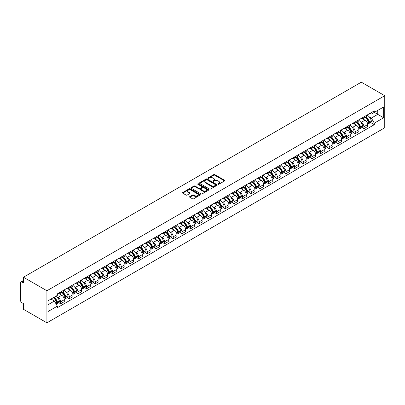 <?xml version="1.0" encoding="UTF-8"?>
<svg xmlns="http://www.w3.org/2000/svg" width="405" height="405" viewBox="0 0 405 405"><rect width="100%" height="100%" fill="white"/><g stroke="black" fill="none" stroke-linecap="round" stroke-linejoin="round"><path stroke-width="0.61" d="M218.067 184.26A0.542 0.314 0 0 0 218.832 184.26L224.623 180.919A0.769 0.446 0 0 0 224.851 180.6A0.769 0.446 0 0 0 224.623 180.286L214.807 174.621A0.769 0.446 0 0 0 213.719 174.621L207.927 177.967A0.542 0.314 0 0 0 208.686 178.408L209.441 177.972A2.465 1.423 0 0 1 212.929 177.972L213.744 178.443A2.465 1.423 0 0 1 214.468 179.45A2.465 1.423 0 0 1 213.744 180.458L212.995 180.893A0.542 0.314 0 0 0 213.759 181.334L214.508 180.898A2.465 1.423 0 0 1 217.996 180.898L218.816 181.374A2.465 1.423 0 0 1 219.54 182.382A2.465 1.423 0 0 1 218.816 183.389L218.067 183.819A0.542 0.314 0 0 0 218.067 184.26L218.067 183.819M189.783 196.592A0.769 0.446 0 0 0 189.555 196.906A0.769 0.446 0 0 0 189.783 197.225L192.537 198.815A0.769 0.446 0 0 0 193.625 198.815L200.06 195.099A0.769 0.446 0 0 0 200.288 194.785A0.769 0.446 0 0 0 200.06 194.466L190.244 188.801A0.769 0.446 0 0 0 189.155 188.801L182.721 192.517A0.769 0.446 0 0 0 182.498 192.831A0.769 0.446 0 0 0 182.721 193.144L186.047 195.068A0.769 0.446 0 0 0 187.14 195.068L189.889 193.479A0.769 0.446 0 0 0 190.117 193.16A0.769 0.446 0 0 0 189.889 192.846L188.244 191.894A2.06 1.19 0 0 1 187.636 191.054A2.06 1.19 0 0 1 188.912 189.95A2.06 1.19 0 0 1 191.16 190.208L197.62 193.939A2.06 1.19 0 0 1 198.222 194.785A2.06 1.19 0 0 1 196.952 195.883A2.06 1.19 0 0 1 194.704 195.625L193.625 195.002A0.769 0.446 0 0 0 192.537 195.002L189.783 196.592L189.783 197.225L192.537 195.645L192.537 195.002M46.909 290.755L23.47 277.223L361.311 82.174L384.75 95.707L46.909 290.755L46.909 322.825L384.75 127.778L384.75 95.707M209.491 189.024A0.769 0.446 0 0 0 210.585 189.024L217.019 185.308A0.769 0.446 0 0 0 217.242 184.994A0.769 0.446 0 0 0 217.019 184.68L207.203 179.01A0.769 0.446 0 0 0 206.115 179.01L199.68 182.726A0.769 0.446 0 0 0 199.452 183.04A0.769 0.446 0 0 0 199.68 183.354L209.491 189.024M198.015 184.376A0.542 0.314 0 0 1 198.561 184.452L198.561 183.814L208.54 189.575A0.769 0.446 0 0 1 208.762 189.889A0.769 0.446 0 0 1 208.54 190.203L202.105 193.919A0.769 0.446 0 0 1 201.017 193.919L191.201 188.249L193.954 186.675L193.954 186.032L191.201 187.621A0.769 0.446 0 0 0 190.973 187.935A0.769 0.446 0 0 0 191.201 188.249L191.201 187.621M193.954 186.675A0.769 0.446 0 0 1 195.043 186.675L195.043 186.032A0.769 0.446 0 0 0 193.954 186.032M195.043 186.032L199.022 188.33A0.769 0.446 0 0 0 200.116 188.33L201.943 187.277A0.769 0.446 0 0 0 202.166 186.958A0.769 0.446 0 0 0 201.943 186.644L197.797 184.255A0.542 0.314 0 0 1 198.561 183.814M23.47 277.223L23.47 282.898L21.743 281.905A1.569 0.906 -120 0 0 20.959 281.829A1.569 0.906 -120 0 0 20.635 282.548L20.635 300.697A1.569 0.906 -120 0 0 21.743 302.621L23.47 303.618L23.47 309.293L46.909 322.825M363.918 116.873A3.615 2.086 60 0 1 363.174 118.493L366.839 116.377A3.615 2.086 -120 0 0 367.588 114.757M360.44 121.758L361.366 122.295A3.615 2.086 60 0 1 363.918 126.719L367.588 124.603A3.615 2.086 -120 0 0 365.032 120.174L362.404 118.66M367.588 124.603L367.588 126.557L363.918 128.674L361.933 127.524M363.174 118.493A3.615 2.086 60 0 1 361.392 118.331M363.918 126.719L363.918 128.674M355.256 121.875A3.615 2.086 60 0 1 354.507 123.5L358.172 121.384A3.615 2.086 -120 0 0 358.921 119.758M353.266 132.531L355.256 133.675L358.921 131.559L358.921 129.605A3.615 2.086 -120 0 0 356.365 125.18L353.742 123.662M354.507 123.5A3.615 2.086 60 0 1 352.725 123.333M351.773 126.76L352.699 127.297A3.615 2.086 60 0 1 355.256 131.721L355.256 133.675M346.589 126.876A3.615 2.086 60 0 1 345.84 128.501L349.505 126.385A3.615 2.086 -120 0 0 350.254 124.76M344.599 137.533L346.589 138.682L350.254 136.566L350.254 134.607A3.615 2.086 -120 0 0 347.698 130.182L345.075 128.668M345.84 128.501A3.615 2.086 60 0 1 344.063 128.339M343.111 131.767L344.032 132.298A3.615 2.086 60 0 1 346.589 136.723L346.589 138.682M337.922 131.883A3.615 2.086 60 0 1 337.173 133.503L340.843 131.387A3.615 2.086 -120 0 0 341.587 129.767M335.937 142.535L337.922 143.684L341.587 141.568L341.587 139.609A3.615 2.086 -120 0 0 339.036 135.184L336.408 133.67M337.173 133.503A3.615 2.086 60 0 1 335.396 133.341M334.444 136.769L335.37 137.3A3.615 2.086 60 0 1 337.922 141.725L337.922 143.684M329.26 136.885A3.615 2.086 60 0 1 328.511 138.505L332.176 136.389A3.615 2.086 -120 0 0 332.925 134.769M327.27 147.536L329.26 148.686L332.925 146.569L332.925 144.615A3.615 2.086 -120 0 0 330.369 140.186L327.746 138.672M328.511 138.505A3.615 2.086 60 0 1 326.729 138.343M325.777 141.77L326.703 142.302A3.615 2.086 60 0 1 329.26 146.731L329.26 148.686M320.593 141.887A3.615 2.086 60 0 1 319.844 143.512L323.509 141.391A3.615 2.086 -120 0 0 324.258 139.771M318.603 152.543L320.593 153.687L324.258 151.571L324.258 149.617A3.615 2.086 -120 0 0 321.702 145.192L319.079 143.674M319.844 143.512A3.615 2.086 60 0 1 318.067 143.345M317.115 146.772L318.036 147.309A3.615 2.086 60 0 1 320.593 151.733L320.593 153.687M311.926 146.888A3.615 2.086 60 0 1 311.177 148.513L314.847 146.397A3.615 2.086 -120 0 0 315.591 144.772M309.936 157.545L311.926 158.694L315.591 156.578L315.591 154.619A3.615 2.086 -120 0 0 313.04 150.194L310.412 148.681M311.177 148.513A3.615 2.086 60 0 1 309.4 148.352M308.448 151.779L309.369 152.31A3.615 2.086 60 0 1 311.926 156.735L311.926 158.694M303.259 151.895A3.615 2.086 60 0 1 302.515 153.515L306.18 151.399A3.615 2.086 -120 0 0 306.929 149.779M301.274 162.547L303.264 163.696L306.929 161.58L306.929 159.621A3.615 2.086 -120 0 0 304.373 155.196L301.75 153.682M302.515 153.515A3.615 2.086 60 0 1 300.733 153.353M299.781 156.781L300.707 157.312A3.615 2.086 60 0 1 303.264 161.737L303.264 163.696M294.597 156.897A3.615 2.086 60 0 1 293.848 158.517L297.513 156.401A3.615 2.086 -120 0 0 298.262 154.781M292.607 167.548L294.597 168.698L298.262 166.582L298.262 164.627A3.615 2.086 -120 0 0 295.706 160.198L293.083 158.684M293.848 158.517A3.615 2.086 60 0 1 292.071 158.355M291.114 161.782L292.04 162.314A3.615 2.086 60 0 1 294.597 166.744L294.597 168.698M285.93 161.899A3.615 2.086 60 0 1 285.181 163.519L288.846 161.403A3.615 2.086 -120 0 0 289.595 159.783M283.94 172.555L285.93 173.699L289.595 171.583L289.595 169.629A3.615 2.086 -120 0 0 287.044 165.205L284.416 163.686M285.181 163.519A3.615 2.086 60 0 1 283.404 163.357M282.452 166.784L283.373 167.321A3.615 2.086 60 0 1 285.93 171.745L285.93 173.699M277.263 166.9A3.615 2.086 60 0 1 276.519 168.526L280.184 166.409A3.615 2.086 -120 0 0 280.933 164.784M275.279 177.557L277.263 178.706L280.933 176.585L280.933 174.631A3.615 2.086 -120 0 0 278.377 170.206L275.754 168.693M276.519 168.526A3.615 2.086 60 0 1 274.737 168.364M273.785 171.786L274.712 172.322A3.615 2.086 60 0 1 277.263 176.747L277.263 178.706M268.601 171.907A3.615 2.086 60 0 1 267.852 173.527L271.517 171.411A3.615 2.086 -120 0 0 272.266 169.786M266.611 182.559L268.601 183.708L272.266 181.592L272.266 179.633A3.615 2.086 -120 0 0 269.71 175.208L267.087 173.694M267.852 173.527A3.615 2.086 60 0 1 266.075 173.365M265.118 176.793L266.044 177.324A3.615 2.086 60 0 1 268.601 181.749L268.601 183.708M259.934 176.909A3.615 2.086 60 0 1 259.185 178.529L262.85 176.413A3.615 2.086 -120 0 0 263.599 174.793M257.945 187.561L259.934 188.71L263.599 186.594L263.599 184.639A3.615 2.086 -120 0 0 261.043 180.21L258.42 178.696M259.185 178.529A3.615 2.086 60 0 1 257.408 178.367M256.456 181.794L257.377 182.326A3.615 2.086 60 0 1 259.934 186.756L259.934 188.71M251.267 181.911A3.615 2.086 60 0 1 250.523 183.531L254.188 181.415A3.615 2.086 -120 0 0 254.937 179.795M249.283 192.567L251.267 193.711L254.937 191.595L254.937 189.641A3.615 2.086 -120 0 0 252.381 185.217L249.753 183.698M250.523 183.531A3.615 2.086 60 0 1 248.741 183.369M247.789 186.796L248.716 187.333A3.615 2.086 60 0 1 251.267 191.757L251.267 193.711M242.605 186.913A3.615 2.086 60 0 1 241.856 188.538L245.521 186.422A3.615 2.086 -120 0 0 246.27 184.796M240.616 197.569L242.605 198.718L246.27 196.597L246.27 194.643A3.615 2.086 -120 0 0 243.714 190.218L241.091 188.7M241.856 188.538A3.615 2.086 60 0 1 240.074 188.371M239.122 191.798L240.049 192.334A3.615 2.086 60 0 1 242.605 196.759L242.605 198.718M233.938 191.914A3.615 2.086 60 0 1 233.189 193.539L236.854 191.423A3.615 2.086 -120 0 0 237.603 189.798M231.949 202.571L233.938 203.72L237.603 201.604L237.603 199.645A3.615 2.086 -120 0 0 235.047 195.22L232.424 193.706M233.189 193.539A3.615 2.086 60 0 1 231.412 193.377M230.46 196.805L231.382 197.336A3.615 2.086 60 0 1 233.938 201.761L233.938 203.72M225.271 196.921A3.615 2.086 60 0 1 224.522 198.541L228.192 196.425A3.615 2.086 -120 0 0 228.936 194.805M223.287 207.573L225.271 208.722L228.936 206.606L228.936 204.647A3.615 2.086 -120 0 0 226.385 200.222L223.757 198.708M224.522 198.541A3.615 2.086 60 0 1 222.745 198.379M221.793 201.806L222.72 202.338A3.615 2.086 60 0 1 225.271 206.768L225.271 208.722M216.609 201.923A3.615 2.086 60 0 1 215.86 203.543L219.525 201.427A3.615 2.086 -120 0 0 220.274 199.807M214.62 212.574L216.609 213.724L220.274 211.607L220.274 209.653A3.615 2.086 -120 0 0 217.718 205.224L215.095 203.71M215.86 203.543A3.615 2.086 60 0 1 214.078 203.381M213.126 206.808L214.053 207.345A3.615 2.086 60 0 1 216.609 211.769L216.609 213.724M207.942 206.925A3.615 2.086 60 0 1 207.193 208.55L210.858 206.434A3.615 2.086 -120 0 0 211.607 204.808M205.953 217.581L207.942 218.725L211.607 216.609L211.607 214.655A3.615 2.086 -120 0 0 209.051 210.23L206.428 208.712M207.193 208.55A3.615 2.086 60 0 1 205.416 208.383M204.464 211.81L205.386 212.347A3.615 2.086 60 0 1 207.942 216.771L207.942 218.725M199.275 211.926A3.615 2.086 60 0 1 198.526 213.551L202.196 211.435A3.615 2.086 -120 0 0 202.94 209.81M197.286 222.583L199.275 223.732L202.94 221.616L202.94 219.657A3.615 2.086 -120 0 0 200.389 215.232L197.761 213.719M198.526 213.551A3.615 2.086 60 0 1 196.749 213.389M195.797 216.817L196.719 217.348A3.615 2.086 60 0 1 199.275 221.773L199.275 223.732M190.608 216.933A3.615 2.086 60 0 1 189.864 218.553L193.529 216.437A3.615 2.086 -120 0 0 194.278 214.817M188.624 227.585L190.613 228.734L194.278 226.618L194.278 224.659A3.615 2.086 -120 0 0 191.722 220.234L189.1 218.72M189.864 218.553A3.615 2.086 60 0 1 188.082 218.391M187.13 221.819L188.057 222.35A3.615 2.086 60 0 1 190.613 226.775L190.613 228.734M181.946 221.935A3.615 2.086 60 0 1 181.197 223.555L184.862 221.439A3.615 2.086 -120 0 0 185.611 219.819M179.957 232.586L181.946 233.736L185.611 231.619L185.611 229.665A3.615 2.086 -120 0 0 183.055 225.236L180.433 223.722M181.197 223.555A3.615 2.086 60 0 1 179.42 223.393M178.463 226.82L179.39 227.357A3.615 2.086 60 0 1 181.946 231.781L181.946 233.736M173.279 226.937A3.615 2.086 60 0 1 172.53 228.562L176.195 226.441A3.615 2.086 -120 0 0 176.944 224.821M171.29 237.593L173.279 238.737L176.944 236.621L176.944 234.667A3.615 2.086 -120 0 0 174.393 230.243L171.766 228.724M172.53 228.562A3.615 2.086 60 0 1 170.753 228.395M169.801 231.822L170.723 232.359A3.615 2.086 60 0 1 173.279 236.783L173.279 238.737M164.612 231.938A3.615 2.086 60 0 1 163.868 233.564L167.533 231.447A3.615 2.086 -120 0 0 168.283 229.822M162.628 242.595L164.612 243.744L168.283 241.628L168.283 239.669A3.615 2.086 -120 0 0 165.726 235.244L163.104 233.731M163.868 233.564A3.615 2.086 60 0 1 162.086 233.401M161.134 236.829L162.061 237.36A3.615 2.086 60 0 1 164.612 241.785L164.612 243.744M155.95 236.945A3.615 2.086 60 0 1 155.201 238.565L158.866 236.449A3.615 2.086 -120 0 0 159.616 234.829M153.961 247.597L155.95 248.746L159.616 246.63L159.616 244.671A3.615 2.086 -120 0 0 157.059 240.246L154.437 238.732M155.201 238.565A3.615 2.086 60 0 1 153.424 238.403M152.467 241.831L153.394 242.362A3.615 2.086 60 0 1 155.95 246.787L155.95 248.746M147.283 241.947A3.615 2.086 60 0 1 146.534 243.567L150.199 241.451A3.615 2.086 -120 0 0 150.949 239.831M145.294 252.598L147.283 253.748L150.949 251.632L150.949 249.677A3.615 2.086 -120 0 0 148.392 245.248L145.77 243.734M146.534 243.567A3.615 2.086 60 0 1 144.757 243.405M143.805 246.832L144.727 247.364A3.615 2.086 60 0 1 147.283 251.794L147.283 253.748M138.616 246.949A3.615 2.086 60 0 1 137.872 248.574L141.537 246.453A3.615 2.086 -120 0 0 142.282 244.833M136.632 257.605L138.616 258.749L142.287 256.633L142.287 254.679A3.615 2.086 -120 0 0 139.73 250.255L137.103 248.736M137.872 248.574A3.615 2.086 60 0 1 136.09 248.407M135.138 251.834L136.065 252.371A3.615 2.086 60 0 1 138.616 256.795L138.616 258.749M129.954 251.951A3.615 2.086 60 0 1 129.205 253.576L132.87 251.459A3.615 2.086 -120 0 0 133.62 249.834M127.965 262.607L129.954 263.756L133.62 261.635L133.62 259.681A3.615 2.086 -120 0 0 131.063 255.256L128.441 253.743M129.205 253.576A3.615 2.086 60 0 1 127.423 253.414M126.471 256.841L127.398 257.372A3.615 2.086 60 0 1 129.954 261.797L129.954 263.756M121.287 256.957A3.615 2.086 60 0 1 120.538 258.577L124.203 256.461A3.615 2.086 -120 0 0 124.953 254.836M119.298 267.609L121.287 268.758L124.953 266.642L124.953 264.683A3.615 2.086 -120 0 0 122.396 260.258L119.774 258.744M120.538 258.577A3.615 2.086 60 0 1 118.761 258.415M117.809 261.843L118.731 262.374A3.615 2.086 60 0 1 121.287 266.799L121.287 268.758M112.62 261.959A3.615 2.086 60 0 1 111.871 263.579L115.541 261.463A3.615 2.086 -120 0 0 116.286 259.843M110.636 272.611L112.62 273.76L116.286 271.644L116.286 269.69A3.615 2.086 -120 0 0 113.734 265.26L111.107 263.746M111.871 263.579A3.615 2.086 60 0 1 110.094 263.417M109.142 266.844L110.069 267.376A3.615 2.086 60 0 1 112.62 271.806L112.62 273.76M103.958 266.961A3.615 2.086 60 0 1 103.209 268.581L106.874 266.465A3.615 2.086 -120 0 0 107.624 264.845M101.969 277.617L103.958 278.761L107.624 276.645L107.624 274.691A3.615 2.086 -120 0 0 105.067 270.267L102.445 268.748M103.209 268.581A3.615 2.086 60 0 1 101.427 268.419M100.475 271.846L101.402 272.383A3.615 2.086 60 0 1 103.958 276.807L103.958 278.761M95.291 271.963A3.615 2.086 60 0 1 94.542 273.588L98.207 271.471A3.615 2.086 -120 0 0 98.957 269.846M93.302 282.619L95.291 283.768L98.957 281.647L98.957 279.693A3.615 2.086 -120 0 0 96.4 275.268L93.778 273.755M94.542 273.588A3.615 2.086 60 0 1 92.765 273.421M91.814 276.848L92.735 277.384A3.615 2.086 60 0 1 95.291 281.809L95.291 283.768M86.624 276.969A3.615 2.086 60 0 1 85.875 278.589L89.545 276.473A3.615 2.086 -120 0 0 90.29 274.848M84.635 287.621L86.624 288.77L90.29 286.654L90.29 284.695A3.615 2.086 -120 0 0 87.738 280.27L85.111 278.756M85.875 278.589A3.615 2.086 60 0 1 84.098 278.427M83.147 281.855L84.068 282.386A3.615 2.086 60 0 1 86.624 286.811L86.624 288.77M77.957 281.971A3.615 2.086 60 0 1 77.213 283.591L80.878 281.475A3.615 2.086 -120 0 0 81.628 279.855M75.973 292.623L77.962 293.772L81.628 291.656L81.628 289.697A3.615 2.086 -120 0 0 79.071 285.272L76.449 283.758M77.213 283.591A3.615 2.086 60 0 1 75.431 283.429M74.48 286.856L75.406 287.388A3.615 2.086 60 0 1 77.962 291.818L77.962 293.772M69.295 286.973A3.615 2.086 60 0 1 68.546 288.593L72.211 286.477A3.615 2.086 -120 0 0 72.961 284.857M67.306 297.629L69.295 298.774L72.961 296.657L72.961 294.703A3.615 2.086 -120 0 0 70.404 290.274L67.782 288.76M68.546 288.593A3.615 2.086 60 0 1 66.769 288.431M65.812 291.858L66.739 292.395A3.615 2.086 60 0 1 69.295 296.819L69.295 298.774M60.629 291.975A3.615 2.086 60 0 1 59.879 293.6L63.544 291.484A3.615 2.086 -120 0 0 64.294 289.858M58.639 302.631L60.629 303.775L64.294 301.659L64.294 299.705A3.615 2.086 -120 0 0 61.742 295.28L59.115 293.762M59.879 293.6A3.615 2.086 60 0 1 58.102 293.433M57.151 296.86L58.072 297.397A3.615 2.086 60 0 1 60.629 301.821L60.629 303.775M370.059 113.329L371.365 114.083L383.641 106.996L377.749 110.393L377.749 114.372L371.365 118.057L369.107 116.756M48.018 304.742L54.407 301.052L57.353 306.15L48.018 311.541L48.018 300.763L57.353 295.377L57.353 293.868L374.306 110.874L374.306 112.382L383.641 117.769L374.306 123.16L371.365 118.057M383.641 106.996L383.641 117.769M57.353 306.15L57.353 307.658L374.306 124.664L374.306 123.16M54.407 301.052L50.964 299.062M370.595 122.523L374.306 124.664M218.285 184.336L218.816 184.027A2.465 1.423 0 0 0 219.54 183.019L219.54 182.382M214.468 179.45L214.468 180.093A2.465 1.423 0 0 1 213.744 181.101L213.212 181.41M224.613 180.924L214.807 175.264A0.769 0.446 0 0 0 213.719 175.264L208.14 178.483M217.009 185.313L207.203 179.653A0.769 0.446 0 0 0 206.115 179.653L199.69 183.364L199.68 182.726M215.652 185.212A0.542 0.314 0 0 0 215.652 184.771L207.041 179.8A0.542 0.314 0 0 0 206.277 179.8L205.487 180.255A2.465 1.423 0 0 0 204.763 181.263A2.465 1.423 0 0 0 205.487 182.27L211.375 185.672A2.465 1.423 0 0 0 214.863 185.672L215.652 185.212L215.652 185.855A0.542 0.314 0 0 0 215.814 185.637L215.814 184.994M204.763 181.263L204.763 181.906A2.465 1.423 0 0 0 205.487 182.913L205.487 182.27M215.652 185.855L214.863 186.31A2.465 1.423 0 0 1 211.375 186.31L205.487 182.913M195.043 186.675L199.022 188.973A0.769 0.446 0 0 0 200.116 188.973L201.943 187.915A0.769 0.446 0 0 0 202.166 187.601L202.166 186.958M198.561 184.452L208.529 190.208M203.153 190.715A2.06 1.19 0 0 0 205.401 190.973A2.06 1.19 0 0 0 206.677 189.874A2.06 1.19 0 0 0 206.074 189.029L203.796 187.718A0.769 0.446 0 0 0 202.702 187.718L200.88 188.77A0.769 0.446 0 0 0 200.652 189.084A0.769 0.446 0 0 0 200.88 189.398L203.153 190.715L203.153 191.357A2.06 1.19 0 0 0 205.401 191.616A2.06 1.19 0 0 0 206.677 190.512L206.677 189.874M200.652 189.084L200.652 189.727A0.769 0.446 0 0 0 200.88 190.041L200.88 189.398M203.153 191.357L200.88 190.041M198.222 194.785L198.222 195.423A2.06 1.19 0 0 1 196.952 196.526A2.06 1.19 0 0 1 194.704 196.268L193.625 195.645A0.769 0.446 0 0 0 192.537 195.645M187.636 191.054L187.636 191.697A2.06 1.19 0 0 0 188.244 192.537L188.244 191.894M189.879 193.484L188.244 192.537M200.05 195.104L190.244 189.444A0.769 0.446 0 0 0 189.155 189.444L182.731 193.15M365.285 117.273A4.951 2.855 60 0 1 365.31 117.288A4.951 2.855 60 0 1 368.565 121.733L368.596 121.834A0.962 0.557 60 0 1 368.444 122.588A0.962 0.557 60 0 1 368.418 122.599M365.067 117.399A5.969 3.448 60 0 1 368.347 122.325L368.378 122.426A1.984 1.144 60 0 1 368.064 123.986L367.573 124.269M368.403 123.545A1.984 1.144 -120 0 0 368.955 123.474A1.984 1.144 -120 0 0 369.264 121.915L369.238 121.814A5.969 3.448 -120 0 0 365.958 116.888M367.512 115.39A5.969 3.448 60 0 1 371.263 120.644L371.294 120.746A1.984 1.144 60 0 1 370.98 122.305L368.955 123.474M363.032 118.564A5.969 3.448 60 0 1 364.277 119.743M367.178 119.748L367.942 120.189M356.618 122.28A4.951 2.855 60 0 1 356.643 122.295A4.951 2.855 60 0 1 359.898 126.735L359.929 126.836A0.962 0.557 60 0 1 359.777 127.59A0.962 0.557 60 0 1 359.756 127.605M356.4 122.401A5.969 3.448 60 0 1 359.68 127.327L359.711 127.433A1.984 1.144 60 0 1 359.397 128.987L358.906 129.276M359.736 128.552A1.984 1.144 -120 0 0 360.288 128.476A1.984 1.144 -120 0 0 360.602 126.917L360.572 126.816A5.969 3.448 -120 0 0 357.291 121.89M358.845 120.391A5.969 3.448 60 0 1 362.596 125.646L362.627 125.747A1.984 1.144 60 0 1 362.313 127.307L360.288 128.476M354.365 123.566A5.969 3.448 60 0 1 355.61 124.745M358.516 124.75L359.275 125.191M347.951 127.281A4.951 2.855 60 0 1 347.976 127.297A4.951 2.855 60 0 1 351.236 131.736L351.262 131.838A0.962 0.557 60 0 1 351.11 132.597A0.962 0.557 60 0 1 351.089 132.607M347.738 127.408A5.969 3.448 60 0 1 351.019 132.334L351.044 132.435A1.984 1.144 60 0 1 350.735 133.994L350.239 134.278M351.074 133.554A1.984 1.144 -120 0 0 351.621 133.478A1.984 1.144 -120 0 0 351.935 131.924L351.904 131.817A5.969 3.448 -120 0 0 348.624 126.892M350.178 125.398A5.969 3.448 60 0 1 353.935 130.648L353.965 130.749A1.984 1.144 60 0 1 353.651 132.308L351.621 133.478M345.698 128.572A5.969 3.448 60 0 1 346.948 129.747M349.849 129.757L350.608 130.192M339.289 132.283A4.951 2.855 60 0 1 339.314 132.298A4.951 2.855 60 0 1 342.569 136.738L342.6 136.844A0.962 0.557 60 0 1 342.448 137.599A0.962 0.557 60 0 1 342.422 137.609M339.071 132.41A5.969 3.448 60 0 1 342.352 137.335L342.382 137.437A1.984 1.144 60 0 1 342.068 138.996L341.572 139.279M342.407 138.556A1.984 1.144 -120 0 0 342.954 138.48A1.984 1.144 -120 0 0 343.268 136.925L343.243 136.824A5.969 3.448 -120 0 0 339.957 131.898M341.516 130.4A5.969 3.448 60 0 1 345.268 135.65L345.298 135.756A1.984 1.144 60 0 1 344.984 137.31L342.954 138.48M337.036 133.574A5.969 3.448 60 0 1 338.281 134.749M341.182 134.759L341.947 135.199M330.622 137.285A4.951 2.855 60 0 1 330.647 137.3A4.951 2.855 60 0 1 333.902 141.74L333.933 141.846A0.962 0.557 60 0 1 333.781 142.601A0.962 0.557 60 0 1 333.76 142.611M330.404 137.411A5.969 3.448 60 0 1 333.685 142.337L333.715 142.439A1.984 1.144 60 0 1 333.401 143.998L332.91 144.281M333.74 143.557A1.984 1.144 -120 0 0 334.292 143.486A1.984 1.144 -120 0 0 334.606 141.927L334.576 141.826A5.969 3.448 -120 0 0 331.295 136.9M332.849 135.402A5.969 3.448 60 0 1 336.601 140.656L336.631 140.758A1.984 1.144 60 0 1 336.317 142.312L334.292 143.486M328.369 138.576A5.969 3.448 60 0 1 329.614 139.75M332.52 139.76L333.28 140.201M321.955 142.292A4.951 2.855 60 0 1 321.98 142.302A4.951 2.855 60 0 1 325.235 146.747L325.266 146.848A0.962 0.557 60 0 1 325.114 147.602A0.962 0.557 60 0 1 325.093 147.617M321.742 142.413A5.969 3.448 60 0 1 325.023 147.339L325.048 147.445A1.984 1.144 60 0 1 324.734 148.999L324.243 149.288M325.073 148.564A1.984 1.144 -120 0 0 325.625 148.488A1.984 1.144 -120 0 0 325.939 146.929L325.909 146.828A5.969 3.448 -120 0 0 322.628 141.902M324.182 140.403A5.969 3.448 60 0 1 327.939 145.658L327.964 145.76A1.984 1.144 60 0 1 327.655 147.319L325.625 148.488M319.702 143.578A5.969 3.448 60 0 1 320.952 144.757M323.853 144.762L324.613 145.203M313.293 147.293A4.951 2.855 60 0 1 313.318 147.309A4.951 2.855 60 0 1 316.573 151.748L316.604 151.85A0.962 0.557 60 0 1 316.447 152.604A0.962 0.557 60 0 1 316.426 152.619M313.075 147.42A5.969 3.448 60 0 1 316.356 152.346L316.386 152.447A1.984 1.144 60 0 1 316.072 154.006L315.576 154.29M316.411 153.566A1.984 1.144 -120 0 0 316.958 153.49A1.984 1.144 -120 0 0 317.272 151.936L317.242 151.829A5.969 3.448 -120 0 0 313.961 146.904M315.52 145.41A5.969 3.448 60 0 1 319.272 150.66L319.302 150.761A1.984 1.144 60 0 1 318.988 152.32L316.958 153.49M311.04 148.579A5.969 3.448 60 0 1 312.285 149.759M315.186 149.769L315.951 150.204M304.626 152.295A4.951 2.855 60 0 1 304.651 152.31A4.951 2.855 60 0 1 307.906 156.75L307.937 156.851A0.962 0.557 60 0 1 307.785 157.611A0.962 0.557 60 0 1 307.759 157.621M304.408 152.422A5.969 3.448 60 0 1 307.689 157.348L307.719 157.449A1.984 1.144 60 0 1 307.405 159.008L306.914 159.292M307.744 158.568A1.984 1.144 -120 0 0 308.296 158.492A1.984 1.144 -120 0 0 308.61 156.938L308.58 156.836A5.969 3.448 -120 0 0 305.299 151.905M306.853 150.412A5.969 3.448 60 0 1 310.605 155.662L310.635 155.768A1.984 1.144 60 0 1 310.321 157.322L308.296 158.492M302.373 153.586A5.969 3.448 60 0 1 303.618 154.761M306.524 154.771L307.284 155.211M295.959 157.297A4.951 2.855 60 0 1 295.984 157.312A4.951 2.855 60 0 1 299.239 161.752L299.27 161.858A0.962 0.557 60 0 1 299.118 162.613A0.962 0.557 60 0 1 299.098 162.623M295.741 157.423A5.969 3.448 60 0 1 299.027 162.349L299.052 162.451A1.984 1.144 60 0 1 298.738 164.01L298.247 164.293M299.077 163.569A1.984 1.144 -120 0 0 299.629 163.498A1.984 1.144 -120 0 0 299.943 161.939L299.913 161.838A5.969 3.448 -120 0 0 296.632 156.912M298.186 155.414A5.969 3.448 60 0 1 301.943 160.669L301.968 160.77A1.984 1.144 60 0 1 301.654 162.324L299.629 163.498M293.706 158.588A5.969 3.448 60 0 1 294.951 159.762M297.857 159.773L298.617 160.213M287.297 162.304A4.951 2.855 60 0 1 287.317 162.314A4.951 2.855 60 0 1 290.577 166.759L290.603 166.86A0.962 0.557 60 0 1 290.451 167.614A0.962 0.557 60 0 1 290.431 167.624M287.079 162.425A5.969 3.448 60 0 1 290.36 167.351L290.39 167.457A1.984 1.144 60 0 1 290.076 169.012L289.58 169.295M290.415 168.576A1.984 1.144 -120 0 0 290.962 168.5A1.984 1.144 -120 0 0 291.276 166.941L291.246 166.84A5.969 3.448 -120 0 0 287.965 161.914M289.519 160.415A5.969 3.448 60 0 1 293.276 165.67L293.306 165.772A1.984 1.144 60 0 1 292.992 167.331L290.962 168.5M285.044 163.59A5.969 3.448 60 0 1 286.289 164.769M289.19 164.774L289.955 165.215M278.63 167.305A4.951 2.855 60 0 1 278.655 167.321A4.951 2.855 60 0 1 281.91 171.76L281.941 171.862A0.962 0.557 60 0 1 281.789 172.616A0.962 0.557 60 0 1 281.764 172.631M278.412 167.432A5.969 3.448 60 0 1 281.693 172.358L281.723 172.459A1.984 1.144 60 0 1 281.409 174.013L280.918 174.302M281.748 173.578A1.984 1.144 -120 0 0 282.3 173.502A1.984 1.144 -120 0 0 282.609 171.943L282.584 171.841A5.969 3.448 -120 0 0 279.303 166.916M280.857 165.422A5.969 3.448 60 0 1 284.609 170.672L284.639 170.773A1.984 1.144 60 0 1 284.325 172.333L282.3 173.502M276.377 168.591A5.969 3.448 60 0 1 277.622 169.771M280.523 169.781L281.288 170.216M269.963 172.307A4.951 2.855 60 0 1 269.988 172.322A4.951 2.855 60 0 1 273.243 176.762L273.274 176.863A0.962 0.557 60 0 1 273.122 177.623A0.962 0.557 60 0 1 273.102 177.633M269.745 172.434A5.969 3.448 60 0 1 273.026 177.36L273.056 177.461A1.984 1.144 60 0 1 272.742 179.02L272.251 179.304M273.081 178.58A1.984 1.144 -120 0 0 273.633 178.504A1.984 1.144 -120 0 0 273.947 176.95L273.917 176.843A5.969 3.448 -120 0 0 270.636 171.917M272.19 170.424A5.969 3.448 60 0 1 275.947 175.674L275.972 175.78A1.984 1.144 60 0 1 275.658 177.334L273.633 178.504M267.71 173.598A5.969 3.448 60 0 1 268.955 174.773M271.861 174.783L272.621 175.223M261.296 177.309A4.951 2.855 60 0 1 261.321 177.324A4.951 2.855 60 0 1 264.581 181.764L264.607 181.87A0.962 0.557 60 0 1 264.455 182.625A0.962 0.557 60 0 1 264.435 182.635M261.083 177.436A5.969 3.448 60 0 1 264.364 182.361L264.394 182.463A1.984 1.144 60 0 1 264.08 184.022L263.584 184.305M264.419 183.581A1.984 1.144 -120 0 0 264.966 183.511A1.984 1.144 -120 0 0 265.28 181.951L265.25 181.85A5.969 3.448 -120 0 0 261.969 176.924M263.523 175.426A5.969 3.448 60 0 1 267.28 180.676L267.31 180.782A1.984 1.144 60 0 1 266.996 182.336L264.966 183.511M259.043 178.6A5.969 3.448 60 0 1 260.293 179.774M263.194 179.785L263.954 180.225M252.634 182.316A4.951 2.855 60 0 1 252.659 182.326A4.951 2.855 60 0 1 255.914 186.771L255.945 186.872A0.962 0.557 60 0 1 255.793 187.626A0.962 0.557 60 0 1 255.768 187.636M252.416 182.437A5.969 3.448 60 0 1 255.697 187.363L255.727 187.469A1.984 1.144 60 0 1 255.413 189.024L254.922 189.307M255.752 188.588A1.984 1.144 -120 0 0 256.299 188.512A1.984 1.144 -120 0 0 256.613 186.953L256.588 186.852A5.969 3.448 -120 0 0 253.307 181.926M254.861 180.427A5.969 3.448 60 0 1 258.613 185.682L258.643 185.784A1.984 1.144 60 0 1 258.329 187.343L256.299 188.512M250.381 183.602A5.969 3.448 60 0 1 251.626 184.781M254.527 184.786L255.292 185.227M243.967 187.318A4.951 2.855 60 0 1 243.992 187.333A4.951 2.855 60 0 1 247.247 191.773L247.278 191.874A0.962 0.557 60 0 1 247.126 192.628A0.962 0.557 60 0 1 247.106 192.643M243.749 187.439A5.969 3.448 60 0 1 247.03 192.37L247.06 192.471A1.984 1.144 60 0 1 246.746 194.025L246.255 194.314M247.085 193.59A1.984 1.144 -120 0 0 247.637 193.514A1.984 1.144 -120 0 0 247.951 191.955L247.921 191.854A5.969 3.448 -120 0 0 244.64 186.928M246.194 185.429A5.969 3.448 60 0 1 249.946 190.684L249.976 190.785A1.984 1.144 60 0 1 249.662 192.345L247.637 193.514M241.714 188.603A5.969 3.448 60 0 1 242.959 189.783M245.865 189.793L246.625 190.228M235.3 192.319A4.951 2.855 60 0 1 235.325 192.334A4.951 2.855 60 0 1 238.585 196.774L238.611 196.876A0.962 0.557 60 0 1 238.459 197.635A0.962 0.557 60 0 1 238.439 197.645M235.087 192.446A5.969 3.448 60 0 1 238.368 197.372L238.393 197.473A1.984 1.144 60 0 1 238.084 199.032L237.588 199.316M238.423 198.592A1.984 1.144 -120 0 0 238.97 198.516A1.984 1.144 -120 0 0 239.284 196.962L239.254 196.855A5.969 3.448 -120 0 0 235.973 191.929M237.527 190.436A5.969 3.448 60 0 1 241.284 195.686L241.314 195.787A1.984 1.144 60 0 1 241 197.346L238.97 198.516M233.047 193.61A5.969 3.448 60 0 1 234.298 194.785M237.198 194.795L237.958 195.235M226.638 197.321A4.951 2.855 60 0 1 226.663 197.336A4.951 2.855 60 0 1 229.918 201.776L229.949 201.882A0.962 0.557 60 0 1 229.797 202.637A0.962 0.557 60 0 1 229.772 202.647M226.42 197.448A5.969 3.448 60 0 1 229.701 202.373L229.731 202.475A1.984 1.144 60 0 1 229.417 204.034L228.921 204.317M229.756 203.594A1.984 1.144 -120 0 0 230.303 203.523A1.984 1.144 -120 0 0 230.617 201.963L230.592 201.862A5.969 3.448 -120 0 0 227.306 196.936M228.865 195.438A5.969 3.448 60 0 1 232.617 200.688L232.647 200.794A1.984 1.144 60 0 1 232.333 202.348L230.303 203.523M224.385 198.612A5.969 3.448 60 0 1 225.631 199.786M228.531 199.797L229.296 200.237M217.971 202.328A4.951 2.855 60 0 1 217.996 202.338A4.951 2.855 60 0 1 221.251 206.783L221.282 206.884A0.962 0.557 60 0 1 221.13 207.638A0.962 0.557 60 0 1 221.11 207.649M217.753 202.449A5.969 3.448 60 0 1 221.034 207.375L221.064 207.481A1.984 1.144 60 0 1 220.75 209.036L220.259 209.319M221.09 208.595A1.984 1.144 -120 0 0 221.641 208.524A1.984 1.144 -120 0 0 221.955 206.965L221.925 206.864A5.969 3.448 -120 0 0 218.644 201.938M220.198 200.44A5.969 3.448 60 0 1 223.95 205.694L223.98 205.796A1.984 1.144 60 0 1 223.666 207.355L221.641 208.524M215.718 203.614A5.969 3.448 60 0 1 216.964 204.793M219.869 204.798L220.629 205.239M209.304 207.33A4.951 2.855 60 0 1 209.329 207.345A4.951 2.855 60 0 1 212.584 211.785L212.615 211.886A0.962 0.557 60 0 1 212.463 212.64A0.962 0.557 60 0 1 212.443 212.655M209.091 207.451A5.969 3.448 60 0 1 212.372 212.377L212.397 212.483A1.984 1.144 60 0 1 212.083 214.037L211.592 214.326M212.423 213.602A1.984 1.144 -120 0 0 212.974 213.526A1.984 1.144 -120 0 0 213.288 211.967L213.258 211.866A5.969 3.448 -120 0 0 209.977 206.94M211.531 205.441A5.969 3.448 60 0 1 215.288 210.696L215.313 210.797A1.984 1.144 60 0 1 215.004 212.357L212.974 213.526M207.051 208.615A5.969 3.448 60 0 1 208.302 209.795M211.202 209.8L211.962 210.241M200.642 212.331A4.951 2.855 60 0 1 200.667 212.347A4.951 2.855 60 0 1 203.923 216.786L203.953 216.888A0.962 0.557 60 0 1 203.796 217.647A0.962 0.557 60 0 1 203.776 217.657M200.424 212.458A5.969 3.448 60 0 1 203.705 217.384L203.735 217.485A1.984 1.144 60 0 1 203.421 219.044L202.925 219.328M203.761 218.604A1.984 1.144 -120 0 0 204.307 218.528A1.984 1.144 -120 0 0 204.621 216.974L204.591 216.867A5.969 3.448 -120 0 0 201.31 211.942M202.87 210.448A5.969 3.448 60 0 1 206.621 215.698L206.651 215.799A1.984 1.144 60 0 1 206.337 217.358L204.307 218.528M198.389 213.622A5.969 3.448 60 0 1 199.635 214.797M202.535 214.807L203.3 215.242M191.975 217.333A4.951 2.855 60 0 1 192 217.348A4.951 2.855 60 0 1 195.256 221.788L195.286 221.894A0.962 0.557 60 0 1 195.134 222.649A0.962 0.557 60 0 1 195.109 222.659M191.757 217.46A5.969 3.448 60 0 1 195.038 222.385L195.068 222.487A1.984 1.144 60 0 1 194.754 224.046L194.263 224.329M195.094 223.606A1.984 1.144 -120 0 0 195.645 223.53A1.984 1.144 -120 0 0 195.959 221.975L195.929 221.874A5.969 3.448 -120 0 0 192.648 216.948M194.203 215.45A5.969 3.448 60 0 1 197.954 220.7L197.984 220.806A1.984 1.144 60 0 1 197.67 222.36L195.645 223.53M189.722 218.624A5.969 3.448 60 0 1 190.968 219.799M193.873 219.809L194.633 220.249M183.308 222.335A4.951 2.855 60 0 1 183.333 222.35A4.951 2.855 60 0 1 186.589 226.795L186.619 226.896A0.962 0.557 60 0 1 186.467 227.65A0.962 0.557 60 0 1 186.447 227.661M183.09 222.461A5.969 3.448 60 0 1 186.376 227.387L186.401 227.488A1.984 1.144 60 0 1 186.087 229.048L185.596 229.331M186.427 228.607A1.984 1.144 -120 0 0 186.978 228.536A1.984 1.144 -120 0 0 187.292 226.977L187.262 226.876A5.969 3.448 -120 0 0 183.981 221.95M185.536 220.452A5.969 3.448 60 0 1 189.292 225.706L189.317 225.808A1.984 1.144 60 0 1 189.003 227.367L186.978 228.536M181.055 223.626A5.969 3.448 60 0 1 182.301 224.805M185.206 224.81L185.966 225.251M174.646 227.342A4.951 2.855 60 0 1 174.666 227.357A4.951 2.855 60 0 1 177.927 231.797L177.952 231.898A0.962 0.557 60 0 1 177.8 232.652A0.962 0.557 60 0 1 177.78 232.667M174.428 227.463A5.969 3.448 60 0 1 177.709 232.389L177.739 232.495A1.984 1.144 60 0 1 177.425 234.049L176.929 234.338M177.765 233.614A1.984 1.144 -120 0 0 178.311 233.538A1.984 1.144 -120 0 0 178.625 231.979L178.595 231.878A5.969 3.448 -120 0 0 175.314 226.952M176.869 225.453A5.969 3.448 60 0 1 180.625 230.708L180.655 230.809A1.984 1.144 60 0 1 180.341 232.369L178.311 233.538M172.393 228.628A5.969 3.448 60 0 1 173.639 229.807M176.54 229.812L177.304 230.253M165.979 232.343A4.951 2.855 60 0 1 166.004 232.359A4.951 2.855 60 0 1 169.26 236.798L169.29 236.9A0.962 0.557 60 0 1 169.138 237.659A0.962 0.557 60 0 1 169.113 237.669M165.761 232.47A5.969 3.448 60 0 1 169.042 237.396L169.072 237.497A1.984 1.144 60 0 1 168.758 239.056L168.267 239.34M169.098 238.616A1.984 1.144 -120 0 0 169.649 238.54A1.984 1.144 -120 0 0 169.958 236.986L169.933 236.879A5.969 3.448 -120 0 0 166.652 231.954M168.207 230.46A5.969 3.448 60 0 1 171.958 235.71L171.988 235.811A1.984 1.144 60 0 1 171.674 237.37L169.649 238.54M163.726 233.634A5.969 3.448 60 0 1 164.972 234.809M167.873 234.819L168.637 235.254M157.312 237.345A4.951 2.855 60 0 1 157.337 237.36A4.951 2.855 60 0 1 160.593 241.8L160.623 241.901A0.962 0.557 60 0 1 160.471 242.661A0.962 0.557 60 0 1 160.451 242.671M157.094 237.472A5.969 3.448 60 0 1 160.375 242.398L160.405 242.499A1.984 1.144 60 0 1 160.091 244.058L159.6 244.342M160.431 243.618A1.984 1.144 -120 0 0 160.982 243.542A1.984 1.144 -120 0 0 161.296 241.987L161.266 241.886A5.969 3.448 -120 0 0 157.985 236.955M159.54 235.462A5.969 3.448 60 0 1 163.296 240.712L163.321 240.818A1.984 1.144 60 0 1 163.007 242.372L160.982 243.542M155.059 238.636A5.969 3.448 60 0 1 156.305 239.811M159.211 239.821L159.97 240.261M148.645 242.347A4.951 2.855 60 0 1 148.67 242.362A4.951 2.855 60 0 1 151.931 246.802L151.956 246.908A0.962 0.557 60 0 1 151.804 247.663A0.962 0.557 60 0 1 151.784 247.673M148.432 242.473A5.969 3.448 60 0 1 151.713 247.399L151.743 247.501A1.984 1.144 60 0 1 151.429 249.06L150.933 249.343M151.769 248.619A1.984 1.144 -120 0 0 152.315 248.548A1.984 1.144 -120 0 0 152.629 246.989L152.599 246.888A5.969 3.448 -120 0 0 149.318 241.962M150.873 240.464A5.969 3.448 60 0 1 154.629 245.719L154.659 245.82A1.984 1.144 60 0 1 154.345 247.374L152.315 248.548M146.392 243.638A5.969 3.448 60 0 1 147.643 244.812M150.544 244.822L151.303 245.263M139.983 247.354A4.951 2.855 60 0 1 140.008 247.364A4.951 2.855 60 0 1 143.264 251.809L143.294 251.91A0.962 0.557 60 0 1 143.142 252.664A0.962 0.557 60 0 1 143.117 252.674M139.765 247.475A5.969 3.448 60 0 1 143.046 252.401L143.076 252.507A1.984 1.144 60 0 1 142.762 254.062L142.271 254.35M143.102 253.626A1.984 1.144 -120 0 0 143.648 253.55A1.984 1.144 -120 0 0 143.962 251.991L143.937 251.89A5.969 3.448 -120 0 0 140.656 246.964M142.211 245.465A5.969 3.448 60 0 1 145.962 250.72L145.992 250.822A1.984 1.144 60 0 1 145.678 252.381L143.648 253.55M137.73 248.64A5.969 3.448 60 0 1 138.976 249.819M141.877 249.824L142.641 250.265M131.316 252.356A4.951 2.855 60 0 1 131.341 252.371A4.951 2.855 60 0 1 134.597 256.81L134.627 256.912A0.962 0.557 60 0 1 134.475 257.666A0.962 0.557 60 0 1 134.455 257.681M131.098 252.482A5.969 3.448 60 0 1 134.379 257.408L134.409 257.509A1.984 1.144 60 0 1 134.095 259.068L133.604 259.352M134.435 258.628A1.984 1.144 -120 0 0 134.986 258.552A1.984 1.144 -120 0 0 135.3 256.998L135.27 256.892A5.969 3.448 -120 0 0 131.99 251.966M133.544 250.472A5.969 3.448 60 0 1 137.295 255.722L137.325 255.823A1.984 1.144 60 0 1 137.011 257.383L134.986 258.552M129.063 253.641A5.969 3.448 60 0 1 130.309 254.821M133.215 254.831L133.974 255.266M122.649 257.357A4.951 2.855 60 0 1 122.674 257.372A4.951 2.855 60 0 1 125.935 261.812L125.96 261.913A0.962 0.557 60 0 1 125.808 262.673A0.962 0.557 60 0 1 125.788 262.683M122.437 257.484A5.969 3.448 60 0 1 125.717 262.41L125.742 262.511A1.984 1.144 60 0 1 125.434 264.07L124.937 264.354M125.773 263.63A1.984 1.144 -120 0 0 126.32 263.554A1.984 1.144 -120 0 0 126.633 262L126.603 261.893A5.969 3.448 -120 0 0 123.322 256.967M124.877 255.474A5.969 3.448 60 0 1 128.633 260.724L128.663 260.83A1.984 1.144 60 0 1 128.35 262.384L126.32 263.554M120.396 258.648A5.969 3.448 60 0 1 121.647 259.823M124.548 259.833L125.307 260.273M113.987 262.359A4.951 2.855 60 0 1 114.013 262.374A4.951 2.855 60 0 1 117.268 266.814L117.298 266.92A0.962 0.557 60 0 1 117.146 267.675A0.962 0.557 60 0 1 117.121 267.685M113.77 262.486A5.969 3.448 60 0 1 117.05 267.411L117.08 267.513A1.984 1.144 60 0 1 116.767 269.072L116.27 269.355M117.106 268.631A1.984 1.144 -120 0 0 117.653 268.561A1.984 1.144 -120 0 0 117.966 267.001L117.941 266.9A5.969 3.448 -120 0 0 114.655 261.974M116.215 260.476A5.969 3.448 60 0 1 119.966 265.731L119.996 265.832A1.984 1.144 60 0 1 119.683 267.386L117.653 268.561M111.734 263.65A5.969 3.448 60 0 1 112.98 264.824M115.881 264.835L116.645 265.275M105.32 267.366A4.951 2.855 60 0 1 105.346 267.376A4.951 2.855 60 0 1 108.601 271.821L108.631 271.922A0.962 0.557 60 0 1 108.479 272.676A0.962 0.557 60 0 1 108.459 272.686M105.103 267.487A5.969 3.448 60 0 1 108.383 272.413L108.413 272.519A1.984 1.144 60 0 1 108.1 274.074L107.608 274.357M108.439 273.638A1.984 1.144 -120 0 0 108.991 273.562A1.984 1.144 -120 0 0 109.304 272.003L109.274 271.902A5.969 3.448 -120 0 0 105.994 266.976M107.548 265.477A5.969 3.448 60 0 1 111.299 270.732L111.329 270.834A1.984 1.144 60 0 1 111.016 272.393L108.991 273.562M103.067 268.652A5.969 3.448 60 0 1 104.313 269.831M107.219 269.836L107.978 270.277M96.653 272.368A4.951 2.855 60 0 1 96.679 272.383A4.951 2.855 60 0 1 99.934 276.823L99.964 276.924A0.962 0.557 60 0 1 99.812 277.678A0.962 0.557 60 0 1 99.792 277.693M96.441 272.494A5.969 3.448 60 0 1 99.721 277.42L99.746 277.521A1.984 1.144 60 0 1 99.433 279.075L98.941 279.364M99.772 278.64A1.984 1.144 -120 0 0 100.324 278.564A1.984 1.144 -120 0 0 100.637 277.005L100.607 276.904A5.969 3.448 -120 0 0 97.327 271.978M98.881 270.479A5.969 3.448 60 0 1 102.637 275.734L102.662 275.835A1.984 1.144 60 0 1 102.354 277.395L100.324 278.564M94.4 273.653A5.969 3.448 60 0 1 95.651 274.833M98.552 274.843L99.311 275.279M87.991 277.369A4.951 2.855 60 0 1 88.017 277.384A4.951 2.855 60 0 1 91.272 281.824L91.302 281.926A0.962 0.557 60 0 1 91.145 282.685A0.962 0.557 60 0 1 91.125 282.695M87.774 277.496A5.969 3.448 60 0 1 91.054 282.422L91.084 282.523A1.984 1.144 60 0 1 90.771 284.082L90.274 284.366M91.11 283.642A1.984 1.144 -120 0 0 91.657 283.566A1.984 1.144 -120 0 0 91.97 282.012L91.94 281.905A5.969 3.448 -120 0 0 88.66 276.979M90.219 275.486A5.969 3.448 60 0 1 93.97 280.736L94.001 280.837A1.984 1.144 60 0 1 93.687 282.396L91.657 283.566M85.739 278.66A5.969 3.448 60 0 1 86.984 279.835M89.885 279.845L90.649 280.285M79.324 282.371A4.951 2.855 60 0 1 79.35 282.386A4.951 2.855 60 0 1 82.605 286.826L82.635 286.932A0.962 0.557 60 0 1 82.483 287.687A0.962 0.557 60 0 1 82.458 287.697M79.107 282.498A5.969 3.448 60 0 1 82.387 287.423L82.418 287.525A1.984 1.144 60 0 1 82.104 289.084L81.613 289.367M82.443 288.643A1.984 1.144 -120 0 0 82.995 288.573A1.984 1.144 -120 0 0 83.308 287.013L83.278 286.912A5.969 3.448 -120 0 0 79.998 281.986M81.552 280.488A5.969 3.448 60 0 1 85.303 285.738L85.334 285.844A1.984 1.144 60 0 1 85.02 287.398L82.995 288.573M77.072 283.662A5.969 3.448 60 0 1 78.317 284.837M81.223 284.847L81.982 285.287M70.657 287.378A4.951 2.855 60 0 1 70.683 287.388A4.951 2.855 60 0 1 73.938 291.833L73.968 291.934A0.962 0.557 60 0 1 73.816 292.688A0.962 0.557 60 0 1 73.796 292.699M70.44 287.499A5.969 3.448 60 0 1 73.725 292.425L73.751 292.531A1.984 1.144 60 0 1 73.437 294.086L72.946 294.369M73.776 293.65A1.984 1.144 -120 0 0 74.328 293.574A1.984 1.144 -120 0 0 74.641 292.015L74.611 291.914A5.969 3.448 -120 0 0 71.331 286.988M72.885 285.49A5.969 3.448 60 0 1 76.641 290.744L76.666 290.846A1.984 1.144 60 0 1 76.353 292.405L74.328 293.574M68.404 288.664A5.969 3.448 60 0 1 69.65 289.843M72.556 289.848L73.315 290.289M61.995 292.38A4.951 2.855 60 0 1 62.016 292.395A4.951 2.855 60 0 1 65.276 296.835L65.301 296.936A0.962 0.557 60 0 1 65.149 297.69A0.962 0.557 60 0 1 65.129 297.705M61.778 292.501A5.969 3.448 60 0 1 65.058 297.427L65.089 297.533A1.984 1.144 60 0 1 64.775 299.087L64.279 299.376M65.114 298.652A1.984 1.144 -120 0 0 65.661 298.576A1.984 1.144 -120 0 0 65.974 297.017L65.944 296.916A5.969 3.448 -120 0 0 62.664 291.99M64.218 290.491A5.969 3.448 60 0 1 67.974 295.746L68.005 295.847A1.984 1.144 60 0 1 67.691 297.407L65.661 298.576M59.743 293.666A5.969 3.448 60 0 1 60.988 294.845M63.889 294.85L64.653 295.291M53.592 297.543A4.951 2.855 60 0 1 56.609 301.836L56.639 301.938A0.962 0.557 60 0 1 56.487 302.697A0.962 0.557 60 0 1 56.462 302.707M53.344 297.69A5.969 3.448 60 0 1 56.391 302.434L56.422 302.535A1.984 1.144 60 0 1 56.148 304.069M56.447 303.654A1.984 1.144 -120 0 0 56.999 303.578A1.984 1.144 -120 0 0 57.307 302.024L57.282 301.917A5.969 3.448 -120 0 0 54.23 297.179M56.26 296.004A5.969 3.448 60 0 1 59.307 300.748L59.338 300.849A1.984 1.144 60 0 1 59.024 302.408L56.999 303.578M20.635 286.386A2.359 1.362 180 0 1 20.25 285.641L20.25 284.806A2.359 1.362 180 0 1 20.635 284.062M51.313 298.86A5.969 3.448 60 0 1 52.321 299.847M55.222 299.857L55.986 300.297M20.635 285.555A2.359 1.362 180 0 1 20.25 284.806M69.295 296.819L72.961 294.703M77.962 291.818L81.628 289.697M86.624 286.811L90.29 284.695M95.291 281.809L98.957 279.693M103.958 276.807L107.624 274.691M112.62 271.806L116.286 269.69M121.287 266.799L124.953 264.683M129.954 261.797L133.62 259.681M138.616 256.795L142.287 254.679M147.283 251.794L150.949 249.677M155.95 246.787L159.616 244.671M164.612 241.785L168.283 239.669M173.279 236.783L176.944 234.667M181.946 231.781L185.611 229.665M190.613 226.775L194.278 224.659M199.275 221.773L202.94 219.657M207.942 216.771L211.607 214.655M216.609 211.769L220.274 209.653M225.271 206.768L228.936 204.647M233.938 201.761L237.603 199.645M242.605 196.759L246.27 194.643M251.267 191.757L254.937 189.641M259.934 186.756L263.599 184.639M268.601 181.749L272.266 179.633M277.263 176.747L280.933 174.631M285.93 171.745L289.595 169.629M294.597 166.744L298.262 164.627M303.264 161.737L306.929 159.621M311.926 156.735L315.591 154.619M320.593 151.733L324.258 149.617M329.26 146.731L332.925 144.615M337.922 141.725L341.587 139.609M346.589 136.723L350.254 134.607M355.256 131.721L358.921 129.605M60.629 301.821L64.294 299.705M58.072 297.397L61.742 295.28M66.739 292.395L70.404 290.274M75.406 287.388L79.071 285.272M84.068 282.386L87.738 280.27M92.735 277.384L96.4 275.268M101.402 272.383L105.067 270.267M110.069 267.376L113.734 265.26M118.731 262.374L122.396 260.258M127.398 257.372L131.063 255.256M136.065 252.371L139.73 250.255M144.727 247.364L148.392 245.248M153.394 242.362L157.059 240.246M162.061 237.36L165.726 235.244M170.723 232.359L174.393 230.243M179.39 227.357L183.055 225.236M188.057 222.35L191.722 220.234M196.719 217.348L200.389 215.232M205.386 212.347L209.051 210.23M214.053 207.345L217.718 205.224M222.72 202.338L226.385 200.222M231.382 197.336L235.047 195.22M240.049 192.334L243.714 190.218M248.716 187.333L252.381 185.217M257.377 182.326L261.043 180.21M266.044 177.324L269.71 175.208M274.712 172.322L278.377 170.206M283.373 167.321L287.044 165.205M292.04 162.314L295.706 160.198M300.707 157.312L304.373 155.196M309.369 152.31L313.04 150.194M318.036 147.309L321.702 145.192M326.703 142.302L330.369 140.186M335.37 137.3L339.036 135.184M344.032 132.298L347.698 130.182M352.699 127.297L356.365 125.18M361.366 122.295L365.032 120.174M23.47 280.913L21.743 281.905M218.816 184.027L218.816 183.389M212.995 181.334L212.995 180.893M213.744 181.101L213.744 180.458M207.927 178.408L207.927 177.967M213.719 175.264L213.719 174.621M214.807 175.264L214.807 174.621M224.623 180.919L224.623 180.286M206.115 179.653L206.115 179.01M207.203 179.653L207.203 179.01M217.019 185.308L217.019 184.68M211.375 186.31L211.375 185.672M214.863 186.31L214.863 185.672M199.022 188.973L199.022 188.33M200.116 188.973L200.116 188.33M201.943 187.915L201.943 187.277M208.54 190.203L208.54 189.575M193.625 195.645L193.625 195.002M194.704 196.268L194.704 195.625M189.889 193.479L189.889 192.846M182.721 193.144L182.721 192.517M189.155 189.444L189.155 188.801M190.244 189.444L190.244 188.801M200.06 195.099L200.06 194.466M367.289 123.054L368.378 122.426M369.264 121.915L371.294 120.746M369.238 121.814L371.263 120.644M368.347 122.32L368.641 122.148M367.254 122.958L368.347 122.325M358.627 128.061L359.711 127.433M360.602 126.917L362.627 125.747M360.572 126.816L362.596 125.646M358.587 127.96L359.974 127.15M349.96 133.063L351.044 132.435M351.935 131.924L353.965 130.749M351.904 131.817L353.935 130.648M349.925 132.962L351.312 132.157M341.293 138.065L342.382 137.437M343.268 136.925L345.298 135.756M343.243 136.824L345.268 135.65M342.352 137.325L342.645 137.158M341.258 137.968L342.352 137.335M332.632 143.066L333.715 142.439M334.606 141.927L336.631 140.758M334.576 141.826L336.601 140.656M332.591 142.97L333.978 142.16M323.965 148.073L325.048 147.445M325.939 146.929L327.964 145.76M325.909 146.828L327.939 145.658M323.929 147.972L325.316 147.162M315.298 153.075L316.386 152.447M317.272 151.936L319.302 150.761M317.242 151.829L319.272 150.66M316.351 152.336L316.649 152.164M315.262 152.974L316.356 152.346M306.631 158.077L307.719 157.449M308.61 156.938L310.635 155.768M308.58 156.836L310.605 155.662M306.595 157.98L307.982 157.17M297.969 163.078L299.052 162.451M299.943 161.939L301.968 160.77M299.913 161.838L301.943 160.669M297.933 162.982L299.315 162.172M289.302 168.08L290.39 167.457M291.276 166.941L293.306 165.772M291.246 166.84L293.276 165.67M289.266 167.984L290.653 167.174M280.635 173.087L281.723 172.459M282.609 171.943L284.639 170.773M282.584 171.841L284.609 170.672M280.599 172.986L281.986 172.176M271.973 178.089L273.056 177.461M273.947 176.95L275.972 175.78M273.917 176.843L275.947 175.674M273.026 177.349L273.319 177.182M271.932 177.992L273.026 177.36M263.306 183.09L264.394 182.463M265.28 181.951L267.31 180.782M265.25 181.85L267.28 180.676M263.27 182.994L264.657 182.184M254.639 188.092L255.727 187.469M256.613 186.953L258.643 185.784M256.588 186.852L258.613 185.682M254.603 187.996L255.99 187.186M245.977 193.099L247.06 192.471M247.951 191.955L249.976 190.785M247.921 191.854L249.946 190.684M247.03 192.36L247.323 192.188M245.936 192.998L247.03 192.37M237.31 198.101L238.393 197.473M239.284 196.962L241.314 195.787M239.254 196.855L241.284 195.686M237.274 197.999L238.661 197.194M228.643 203.102L229.731 202.475M230.617 201.963L232.647 200.794M230.592 201.862L232.617 200.688M228.607 203.006L229.994 202.196M219.981 208.104L221.064 207.481M221.955 206.965L223.98 205.796M221.925 206.864L223.95 205.694M221.034 207.37L221.327 207.198M219.94 208.008L221.034 207.375M211.314 213.111L212.397 212.483M213.288 211.967L215.313 210.797M213.258 211.866L215.288 210.696M211.278 213.01L212.665 212.2M202.647 218.113L203.735 217.485M204.621 216.974L206.651 215.799M204.591 216.867L206.621 215.698M203.7 217.374L203.998 217.207M202.611 218.011L203.705 217.384M193.98 223.114L195.068 222.487M195.959 221.975L197.984 220.806M195.929 221.874L197.954 220.7M195.038 222.375L195.331 222.208M193.944 223.018L195.038 222.385M185.318 228.116L186.401 227.488M187.292 226.977L189.317 225.808M187.262 226.876L189.292 225.706M185.282 228.02L186.665 227.21M176.651 233.123L177.739 232.495M178.625 231.979L180.655 230.809M178.595 231.878L180.625 230.708M177.704 232.384L178.003 232.212M176.615 233.022L177.709 232.389M167.984 238.125L169.072 237.497M169.958 236.986L171.988 235.811M169.933 236.879L171.958 235.71M169.042 237.386L169.336 237.214M167.948 238.024L169.042 237.396M159.322 243.127L160.405 242.499M161.296 241.987L163.321 240.818M161.266 241.886L163.296 240.712M159.281 243.03L160.669 242.22M150.655 248.128L151.743 247.501M152.629 246.989L154.659 245.82M152.599 246.888L154.629 245.719M151.708 247.394L152.007 247.222M150.619 248.032L151.713 247.399M141.988 253.13L143.076 252.507M143.962 251.991L145.992 250.822M143.937 251.89L145.962 250.72M141.952 253.034L143.34 252.224M133.326 258.137L134.409 257.509M135.3 256.998L137.325 255.823M135.27 256.892L137.295 255.722M133.285 258.036L134.673 257.226M124.659 263.139L125.742 262.511M126.633 262L128.663 260.83M126.603 261.893L128.633 260.724M125.712 262.399L126.011 262.232M124.624 263.042L125.717 262.41M115.992 268.14L117.08 267.513M117.966 267.001L119.996 265.832M117.941 266.9L119.966 265.731M115.957 268.044L117.344 267.234M107.33 273.142L108.413 272.519M109.304 272.003L111.329 270.834M109.274 271.902L111.299 270.732M107.29 273.046L108.677 272.236M98.663 278.149L99.746 277.521M100.637 277.005L102.662 275.835M100.607 276.904L102.637 275.734M99.716 277.41L100.015 277.238M98.628 278.048L99.721 277.42M89.996 283.151L91.084 282.523M91.97 282.012L94.001 280.837M91.94 281.905L93.97 280.736M89.961 283.049L91.348 282.244M81.329 288.152L82.418 287.525M83.308 287.013L85.334 285.844M83.278 286.912L85.303 285.738M81.294 288.056L82.681 287.246M72.667 293.154L73.751 292.531M74.641 292.015L76.666 290.846M74.611 291.914L76.641 290.744M73.72 292.42L74.014 292.248M72.632 293.058L73.725 292.425M64 298.161L65.089 297.533M65.974 297.017L68.005 295.847M65.944 296.916L67.974 295.746M63.965 298.06L65.352 297.25M55.556 303.036L56.422 302.535M57.307 302.024L59.338 300.849M57.282 301.917L59.307 300.748M55.5 302.945L56.685 302.257M20.959 281.829L23.47 280.382"/></g></svg>
